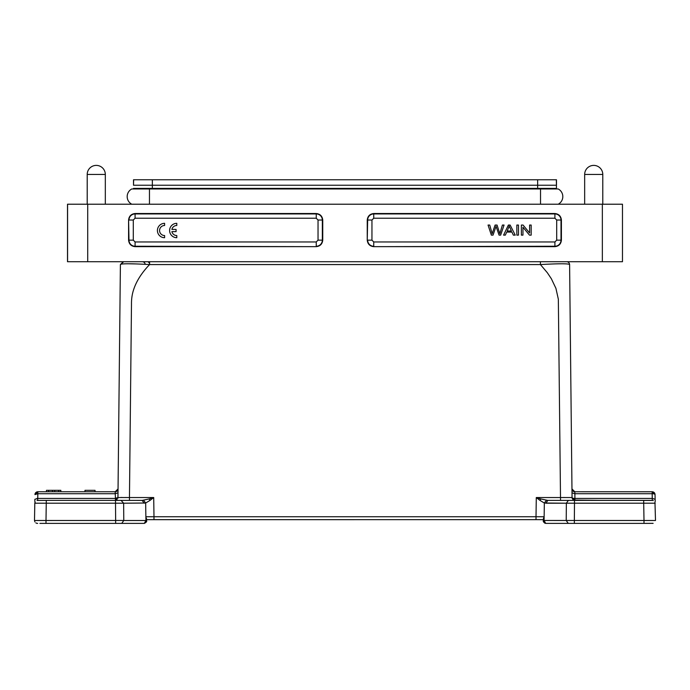<?xml version="1.0" encoding="UTF-8"?>
<svg xmlns="http://www.w3.org/2000/svg" width="690" height="690" viewBox="0 0 690 690"><rect width="100%" height="100%" fill="white"/><g stroke="black" fill="none" stroke-linecap="round" stroke-linejoin="round"><path stroke-width="1.03" d="M470.64 519.648L413.138 519.648M153.982 519.648L153.982 516.75L145.909 516.75L146.591 519.673L536.018 519.648L154.103 519.648M405.944 519.648L348.433 519.648M543.409 518.725L544.091 516.75L536.018 516.75L536.018 519.648L543.409 519.673L543.409 518.725L543.401 520.502C542.849 521.286 543.591 522.244 545.635 523.374M516.836 235.126L518.483 235.126L518.483 225.061L516.836 225.061L516.836 235.126L516.836 225.061M521.373 235.126L522.951 235.126L522.951 227.217L529.489 235.126L531.179 235.126L531.179 225.061L529.601 225.061L529.601 232.961L523.063 225.061L521.373 225.061L521.373 235.126L521.373 225.061M529.601 225.061L529.601 232.961M371.953 240.155L373.747 241.957L554.907 241.957L556.701 240.155L556.701 220.024L554.907 218.23L373.747 218.23L371.953 220.024L371.953 240.155L367.658 240.155A6.098 6.098 90 0 0 373.747 246.252L373.747 241.957M503.588 235.126L505.339 235.126L506.702 232.082L511.911 232.082L513.36 235.126L515.24 235.126L510.143 225.061L508.366 225.061L503.588 235.126L508.366 225.061M491.358 235.126L493.04 235.126L496.041 226.277L499.06 235.126L500.647 235.126L504.062 225.061L502.406 225.061L499.827 233.72L497.076 225.061L495.092 225.061L492.16 233.72L489.745 225.061L488.054 225.061L491.358 235.126L488.054 225.061M495.092 225.061L492.16 233.72M502.406 225.061L499.827 233.72M164.608 223.327A7.185 7.185 90 0 0 157.415 230.52A7.185 7.185 90 0 0 164.608 237.705L164.608 235.549A5.028 5.028 -90 0 1 159.571 230.52A5.028 5.028 -90 0 1 164.608 225.483L164.608 223.327A7.185 7.185 90 0 0 157.415 230.52A7.185 7.185 90 0 0 164.608 237.705M316.244 241.957L318.038 240.155L318.038 220.024L316.244 218.23L135.085 218.23L133.291 220.024L133.291 240.155L135.085 241.957L316.244 241.957L316.244 246.252A6.098 6.098 90 0 0 322.334 240.155L322.334 220.024A6.098 6.098 90 0 0 316.244 213.935L135.085 213.935A6.098 6.098 90 0 0 128.987 220.024L133.291 220.024M171.888 231.624L176.079 231.624L176.079 229.408L171.888 229.408A5.028 5.028 -90 0 1 176.795 225.483L176.795 223.327A7.185 7.185 90 0 0 169.611 230.52A7.185 7.185 90 0 0 176.795 237.705L176.795 235.549A5.028 5.028 -90 0 1 171.888 231.624L176.079 231.624M34.828 501.492L34.871 499.275L37.743 498.422L37.674 500.379L37.829 493.73L34.949 494.583L37.829 491.763L115.17 491.763C116.869 491.668 117.826 490.719 118.05 488.917L117.956 497.542A2.872 0.906 -179.4 0 1 117.128 498.171M76.142 523.391L63.721 523.391L76.142 523.391M115.86 500.388L46.299 500.388L115.515 500.388L115.17 491.763L118.05 488.917L120.396 264.563L117.956 497.542L115.083 498.422L36.975 498.422M626.279 523.391L645.564 523.391M470.64 516.75L536.018 516.75L536.285 497.542L540.874 498.965L536.285 497.542L572.045 497.542A2.872 0.906 179.4 0 0 574.917 498.422L652.257 498.422L652.326 500.379L574.744 500.379M566.223 520.51L568.258 523.391L545.704 523.391L574.356 523.391L574.356 520.51M547.851 500.388L568.388 500.388L566.352 503.208L544.341 503.019L544.082 520.493L545.704 523.391L543.409 521.088L543.401 520.502L544.074 520.467L655.5 520.493L654.957 502.156M146.591 521.088L144.296 523.391L121.742 523.391L123.777 520.51L121.742 523.391L144.357 523.391M144.296 523.391L145.926 520.467L145.659 503.019L123.648 503.208L123.777 520.493L146.591 520.502L146.591 518.725L146.556 521.502M115.644 520.51L115.644 523.391L45.997 523.391L121.742 523.391M574.356 523.391L644.003 523.391L574.356 523.382M105.32 204.214L105.32 174.449L87.207 174.449L87.207 204.214M602.784 204.214L602.784 174.449L584.663 174.449L584.663 204.214M133.644 188.974L133.644 188.396L133.644 188.974L135.352 188.974M149.583 263.261L148.031 261.726L149.583 261.726L143.477 261.726M152.335 179.771L556.485 179.771L556.485 185.231L133.506 185.231L133.506 179.771L152.343 179.771L152.343 188.396L556.485 188.396L556.338 179.771M566.145 261.726L544.522 261.726M544.505 261.726L539.382 261.726M145.176 264.33A2.872 2.872 0 0 0 142.312 261.726A2.872 2.872 0 0 1 145.176 264.33M133.506 185.231L133.644 179.771M133.506 188.396L152.343 188.396M556.338 188.974L556.338 188.396L556.338 188.974M545.704 523.374L544.591 523.089M543.729 522.244L543.409 521.088M652.257 498.465L652.171 493.73L574.874 493.73L574.83 491.763L652.576 491.789A2.872 2.872 0 0 1 655.052 494.583L655.129 499.275L655.052 494.583A2.872 0.906 179 0 0 652.171 493.73L652.171 491.763L655.052 494.583M131.764 204.214A8.625 8.625 0 0 1 131.764 188.974A8.625 8.625 0 0 0 131.764 204.214A8.625 8.625 0 0 1 131.764 188.974L558.227 188.974A8.625 8.625 0 0 1 558.227 204.214A8.625 8.625 0 0 0 558.227 188.974M34.94 502.432L34.802 503.208L35.164 501.923L34.802 503.208L115.515 503.208L115.515 500.388L142.295 500.397M146.591 521.174L146.453 521.873M598.04 523.391C570.043 523.391 570.043 523.391 598.04 523.391L601.439 523.391M650.101 523.391L645.159 523.391M571.001 523.391L568.258 523.391M652.843 500.44L626.149 500.388L652.602 500.405M652.257 498.422L655.129 499.275L655.172 501.483M568.957 500.388L652.697 500.414M652.852 500.44L653.352 500.595M644.003 520.51L644.003 523.391L653.12 523.339M653.12 523.348L652.628 523.391M118.991 523.391L115.644 523.391M39.899 523.391L45.997 523.391L45.997 520.51M34.802 503.208L34.5 520.493L123.769 520.467M45.359 523.391L45.997 523.391L45.359 523.391M644.77 500.388L643.701 500.388L643.701 503.208L655.19 503.208M601.637 500.388L573.58 500.052A2.872 2.872 0 0 1 573.002 499.655M572.898 499.551A2.872 2.872 0 0 0 574.08 500.259L572.898 499.551L572.045 497.542L574.917 500.388L601.559 500.388L574.917 500.388L574.874 493.73L571.993 492.85M564.644 497.507L562.686 497.516M373.747 246.658C369.857 246.227 367.684 244.062 367.244 240.155L367.244 220.024C367.684 216.134 369.849 213.96 373.747 213.521L554.907 213.521C558.805 213.96 560.97 216.125 561.41 220.024L561.41 240.155C560.979 244.053 558.805 246.218 554.907 246.658L373.747 246.658L554.907 246.252A6.098 6.098 90 0 0 561.005 240.155L561.005 220.024A6.098 6.098 90 0 0 554.907 213.935L373.747 213.935A6.098 6.098 90 0 0 367.658 220.024L367.244 240.155M128.582 220.024C129.013 216.134 131.186 213.96 135.085 213.521L316.244 213.521C320.143 213.96 322.308 216.125 322.748 220.024L322.748 240.155C322.308 244.053 320.143 246.218 316.244 246.658L135.085 246.658C131.186 246.227 129.021 244.062 128.582 240.155L128.582 220.024L128.987 240.155A6.098 6.098 90 0 0 135.085 246.252L316.244 246.658M67.508 204.214L67.508 261.726M67.577 204.214L67.517 261.726L622.475 261.726L622.475 204.214L67.577 204.214L67.577 261.726M127.4 497.525L125.442 497.507M122.303 497.49L120.957 497.49M117.878 498.128L118.007 492.893L117.956 497.542L115.083 500.388L116.989 499.655A2.872 2.872 0 0 0 117.102 499.551L115.92 500.267A2.872 2.872 0 0 0 116.593 499.957M566.223 520.493L566.352 503.208L545.816 503.208L547.851 500.405L540.874 498.965L539.951 500.388L544.341 503.019L546.377 500.284M574.485 500.388L573.942 500.388L574.485 500.388L574.485 503.208L643.701 503.208L644.003 520.493M574.347 491.72L574.83 491.763C573.131 491.668 572.174 490.719 571.95 488.917L574.83 491.763L652.171 491.763A2.872 2.872 0 0 1 652.378 491.763M127.564 263.761L136.672 263.951M124.752 261.726L123.268 261.726L120.396 264.563L123.7 261.726M124.053 261.726L126.874 261.726M128.124 261.726L137.345 261.726M139.121 261.726L142.312 261.726M572.062 497.8L569.604 264.563C568.845 263.528 559.116 263.528 540.417 264.563L149.583 264.563C130.85 263.52 121.121 263.52 120.396 264.563L123.268 261.726M547.688 261.726L553.699 261.726M566.732 261.726L566.732 261.726C568.448 261.898 569.405 262.847 569.604 264.563C569.405 262.847 568.448 261.898 566.732 261.726M34.949 494.583A2.872 2.872 0 0 1 37.829 491.763L37.829 493.73L115.126 493.73L118.007 492.85M37.027 500.457L46.299 500.388L45.997 520.493M45.644 500.388L46.299 500.388L45.644 500.388M121.613 500.388L121.043 500.388L123.648 503.208L88.389 503.208M115.515 500.388L116.127 500.388L115.515 500.388M143.624 500.284L145.659 503.019L150.049 500.388L149.126 498.965L142.149 500.405L144.184 503.208M536.285 497.542L539.951 500.388M574.917 500.388L574.106 500.388M568.87 500.388L560.539 500.388L558.339 299.175L555.916 288.334L551.362 278.751L547.317 272.705L540.417 264.563L540.417 261.726M142.037 261.726L125.14 261.726M117.826 498.37A2.872 2.872 0 0 0 117.956 497.542L129.461 497.542L129.461 500.388L121.199 500.388M142.149 500.388L129.461 500.388M150.049 500.388L153.715 497.542L149.126 498.965M149.583 261.726L149.583 264.563C141.743 272.783 136.447 281.08 133.696 289.455C132.152 294.009 131.419 298.891 131.48 304.1L129.461 497.542L153.715 497.542L153.982 516.75L219.041 516.75M46.463 491.763L46.463 490.323L48.619 490.323L48.619 491.763M48.619 490.323L52.544 490.323L52.544 491.763M52.544 490.323L54.76 490.323L54.76 491.763L54.76 490.323L58.685 490.323L58.685 491.763L58.685 490.323L60.841 490.323L60.841 491.763L60.841 490.323M95.039 491.763L95.039 490.323L84.982 490.323L84.982 491.763M176.079 229.408L171.888 229.408M176.795 223.327A7.185 7.185 90 0 0 169.611 230.52A7.185 7.185 90 0 0 176.795 237.705M522.951 227.217L529.489 235.126M509.22 226.122L511.402 230.995L507.176 230.995L509.22 226.122L511.402 230.995L507.176 230.995M506.702 232.082L511.911 232.082L513.36 235.126M496.041 226.277L499.06 235.126M34.5 520.493L34.905 521.925M35.88 522.925L36.88 523.339M537.648 179.771L537.648 188.974M153.275 188.974L153.275 188.396M63.894 503.208L46.299 503.208M644.357 500.388L643.701 500.388L643.701 503.208M371.953 220.024L367.244 220.024M373.747 218.23L373.747 213.521M554.907 218.23L554.907 213.521M556.701 220.024L561.41 220.024M556.701 240.155L561.41 240.155M554.907 241.957L554.907 246.658M135.085 218.23L135.085 213.521M316.244 218.23L316.244 213.521M318.038 220.024L322.748 220.024M318.038 240.155L322.748 240.155M135.085 241.957L135.085 246.658M133.291 240.155L128.582 240.155M540.529 204.214L540.529 188.974M149.463 204.214L149.463 188.974M37.829 493.73L37.743 498.422M574.356 520.493L574.485 503.208L566.352 503.208M276.552 516.75L283.737 516.75M341.248 516.75L348.433 516.75M405.944 516.75L413.138 516.75M115.515 503.208L115.644 520.458M652.326 500.388L626.08 500.388M572.174 498.37A2.872 2.872 0 0 1 572.045 497.542L572.122 498.145M87.708 204.214L87.708 261.726M602.353 204.214L602.353 261.726M115.083 500.388L88.363 500.388M63.92 500.388L46.299 500.388M37.674 500.388L37.208 500.431M153.982 516.75L536.018 516.75M602.784 174.449A9.056 9.056 0 0 0 593.719 165.393A9.056 9.056 0 0 0 584.663 174.449M105.32 174.449A9.056 9.056 0 0 0 96.264 165.393A9.056 9.056 0 0 0 87.207 174.449M543.401 520.614C542.978 521.45 543.729 522.373 545.643 523.382M146.599 520.614C147.022 521.45 146.271 522.373 144.357 523.382M655.129 499.275L655.215 501.475M36.88 523.348L37.683 523.391M572.045 497.542L572.114 498.128L572.045 497.542M115.17 491.763L115.653 491.72M117.956 497.542L117.887 498.128"/></g></svg>
